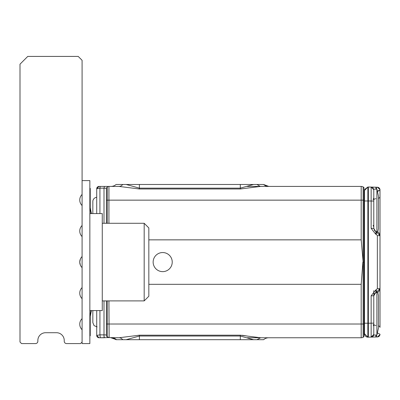 <?xml version="1.0" encoding="UTF-8"?>
<svg xmlns="http://www.w3.org/2000/svg" width="400" height="400" viewBox="0 0 400 400"><rect width="100%" height="100%" fill="white"/><g stroke="black" fill="none" stroke-linecap="round" stroke-linejoin="round"><path stroke-width="0.6" d="M92.84 201.55L92.84 213.58L92.84 201.55A4.27 4.27 0 0 1 96.72 197.3M92.84 322.625L92.84 310.595L92.84 322.625L94.09 325.645L92.84 322.625M97.105 326.895L94.09 325.645L97.105 326.895M378.45 308.485L378.45 309.77M378.45 313.75L378.45 315.46M378.45 317.03L378.45 317.58L378.45 317.03M378.45 310.96L378.45 312.56M378.45 308.06L378.45 308.46M378.45 305.94L378.45 306.495L378.45 305.94M378.45 209.14L378.45 210.43M378.45 214.41L378.45 215.695M378.45 216.115L378.45 215.715M378.45 217.685L378.45 218.24L378.45 217.685M378.45 211.62L378.45 213.215M378.45 208.72L378.45 209.12M378.45 206.595L378.45 207.15L378.45 206.595M377.73 292.225L378.45 295.46L378.45 328.06L376.895 335.045L376.895 292.515M376.895 231.665L376.895 189.135L378.45 196.12L378.45 228.715L377.73 231.95M373.79 290.645L373.79 334.39A2.715 2.715 0 0 1 371.145 337.105L373.79 334.42M376.53 231.965L380 235.66L380 243.68L380 196.785L380 285.37M379.81 326.795A3.88 1.94 0 0 1 380 327.39L380 280.495L380 288.52L376.53 292.21M375.155 187.18L371.145 187.075L373.79 189.79L373.79 228.365L371.145 228.365L371.145 201.04L373.79 201.04M375.915 231.895L373.79 228.365L374.74 230.88L375.995 231.54L375.75 234.24L371.145 228.365M373.79 295.81L374.74 293.3L375.995 292.635L375.75 289.94L371.145 295.81L373.79 295.81L375.915 292.28L375.995 292.635L376.535 292.575L376.29 289.875L377.355 288.52L380 288.745M371.145 295.81L371.145 337.105L377.355 336.94L379.96 334.7L380 334.225L377.36 332.96M379.99 196.94A3.88 1.94 0 0 0 380 196.785L380 189.95L377.36 191.215L379.05 190.835M376.535 292.575L378.225 291.94L379.055 291.18L380 288.52L380 235.66L377.355 235.66L376.29 234.305L376.535 231.605L378.23 232.24L379.055 232.995L380 235.66M368.36 187L367.88 187.015L367.88 200.98L367.88 187.015L371.145 187.075L371.145 201.04L368.36 200.965L368.36 187L371.145 187.075L373.79 189.79M375.985 231.905L376.46 231.96L376.535 231.605L375.995 231.54M373.79 323.14L368.36 323.215L368.36 337.18L367.88 337.165L367.88 200.98L368.36 200.965L368.36 337.18L375.75 336.985L376 335.045A2.715 0.315 88.5 0 1 375.945 336.265M376.53 335.48L376.54 335.045A2.715 0.315 88.5 0 1 376.29 336.97L376.38 336.85M377.355 336.94A2.715 2.715 0 0 0 379.915 334.91M376.49 336.215L376.52 335.735M371.145 337.105L373.79 334.5M371.165 336.315L371.145 323.4M373.79 189.78A2.715 2.715 0 0 0 373.7 189.09M373.44 188.455A2.715 2.715 0 0 0 372.48 187.465M371.815 187.175A2.715 2.715 0 0 0 371.2 187.075M375.845 187.335L375.94 187.885M371.145 187.075L376.29 187.21L376.54 189.135A2.715 0.315 91.5 0 0 376.485 187.93M377.355 187.235L379.96 189.495L380 189.95A2.715 2.715 0 0 0 377.355 187.235L375.75 187.195A2.715 0.315 91.5 0 1 376 189.135M106.42 223.285L106.42 187.97L107.29 187.1L107.29 200.155L108.935 200.145L108.935 186.42A2.33 2.33 0 0 0 107.29 187.1L106.42 187.97L106.42 189.66M106.42 300.895L106.42 324.005L107.29 324.02L107.29 336.89L106.42 335.98L107.24 336.86A2.33 2.33 0 0 0 108.71 337.585A2.33 1.15 95.6 0 0 108.935 337.56L107.21 336.8M106.42 335.98L106.42 324.005M367.875 323.425L367.845 330.035M167.265 253.715A9.54 9.54 0 0 1 171.065 266.665A9.54 9.54 0 0 1 158.115 270.465A9.54 9.54 0 0 1 154.315 257.515A9.54 9.54 0 0 1 167.265 253.715M253.54 184.48L240.3 184.48L240.3 188.14L253.54 184.48L256.97 184.48L260.24 186.42M116.265 186.42L119.065 186.42A7.76 5.55 90 0 0 122.735 184.48L240.3 184.48M122.735 184.48L116.1 184.48A7.76 7.76 0 0 1 110.965 186.42A7.76 7.76 0 0 0 116.1 184.48L126.165 184.48L139.405 188.14L240.3 188.14L240.3 188.985L260.64 186.42L361.19 186.42A3.88 3.88 0 0 1 363.13 186.94L363.13 262.09L363.935 262.09L363.935 324.015L363.13 324.025L363.13 337.24A3.88 3.88 180 0 1 361.19 337.76L260.455 337.76M110.965 186.42L111.345 186.42M96.72 334.07L96.72 310.595L96.72 335.43L99.925 334.84L100.33 337.76L104.41 337.76L104.005 336.025M116.845 337.76L119.065 337.76A7.76 5.55 -90 0 1 122.735 339.7L126.165 339.7L139.405 336.035L240.3 336.035L253.54 339.7L240.3 339.7L240.3 335.19L260.64 337.76L256.97 339.7L263.605 339.7A7.76 7.76 90 0 1 268.74 337.76L247.165 337.76M126.165 339.7L240.3 339.7M111.465 337.76A7.76 7.625 -90 0 1 116.51 339.7L122.735 339.7M119.145 337.76L108.71 337.585A2.33 1.15 95.6 0 1 108.49 337.515M364.645 189.44L367.88 187.015L364.48 190.505L364.48 323.2L368.36 323.215M367.88 337.165A3.495 3.495 0 0 1 364.48 333.675A3.495 3.495 0 0 0 367.88 337.165L364.48 333.675L364.48 323.2M363.935 262.09L363.935 200.16L361.19 200.145L361.19 239.855L363.13 262.09L363.13 324.025L107.29 324.02L107.29 300.895M361.19 239.855L148.835 239.855M260.64 337.76L361.19 337.76L361.19 284.32L148.835 284.32M361.19 284.32L362.88 262.09M139.405 184.48L139.405 188.985L119.065 186.42L104.41 186.42L104.005 188.155L106.42 188.25M268.74 186.42L263.605 184.48A7.76 7.76 0 0 0 268.74 186.42A7.76 7.76 0 0 1 263.605 184.48A7.76 7.76 0 0 0 268.74 186.42A7.76 7.76 -90 0 1 263.605 184.48A7.76 7.76 0 0 0 268.74 186.42A7.76 7.76 -90 0 1 263.605 184.48L256.97 184.48M116.51 339.7L110.965 337.76M112.435 337.89L111.4 337.76M104.005 223.285L104.005 188.155L99.925 188.155L96.72 188.745L96.72 213.58M106.42 334.935L99.925 334.84L99.925 310.595M116.1 339.7L112.495 337.9L111.35 337.755M256.97 339.7L253.54 339.7M119.065 337.76L139.405 335.19L240.3 335.19M99.045 337.76A2.33 2.33 0 0 1 96.72 335.43L99.045 337.76L108.82 337.585M108.935 300.895L109.135 337.585M247.165 186.42L260.64 186.42M99.925 213.58L99.925 188.155A2.33 0.42 -90 0 1 100.33 186.42L108.935 186.42A2.33 2.33 0 0 0 107.29 187.1M104.41 186.42L99.045 186.42L96.72 188.745A2.33 2.33 0 0 1 99.045 186.42M268.74 337.76A7.76 7.76 0 0 0 263.605 339.7A7.76 7.76 90 0 1 268.74 337.76A7.76 7.76 0 0 0 263.605 339.7A7.76 7.76 0 0 1 268.74 337.76A7.76 7.76 0 0 0 263.605 339.7M104.41 337.76A2.33 0.42 -90 0 1 104.005 334.84L104.005 300.895M363.935 323.945L364.48 325.29L363.935 323.945L363.935 321.85L364.48 321.85M363.935 200.23A1.94 1.94 0 0 0 364.48 198.885A1.94 1.94 0 0 1 363.935 200.23L363.935 202.33L364.48 202.33M364.48 222.505L363.935 222.505L363.935 242.565L364.48 242.565M363.935 281.625L363.935 301.67L364.48 301.67M363.935 304.94L363.935 317.895M363.935 324.015L363.935 336.775L363.13 337.24M363.935 200.16L363.935 187.4L363.13 186.94M111.4 186.42L110.795 186.42M247.86 336.15L242.33 335.285M82.09 256.545A7.76 7.76 0 0 0 82.09 267.63L82.09 60.3L78.21 56.42L27.76 56.42L20 64.18L20 342.03L21.55 343.58L35.52 343.58A2.33 2.33 0 0 0 37.85 341.255L37.85 340.475A7.76 7.76 0 0 1 45.61 332.715L56.475 332.715A7.76 7.76 0 0 1 64.24 340.475L64.24 341.255A2.33 2.33 0 0 0 66.565 343.58L80.535 343.58L82.09 342.03L82.09 343.58L89.85 343.58L89.85 180.595L82.09 180.595M82.09 298.675A7.76 7.76 0 0 1 82.09 287.59L82.09 342.03M89.85 311.285L90.1 310.595M89.85 212.895L90.1 213.58M89.85 188.36L90.24 188.36L90.24 207.76L91.4 213.58M91.005 310.595L89.85 316.38M89.85 335.82L90.24 335.82L90.24 316.415L91.4 310.595M82.09 225.5A7.76 7.76 0 0 0 82.09 236.585M82.09 318.635A7.76 7.76 0 0 0 82.09 329.72M82.09 194.455A7.76 7.76 0 0 0 82.09 205.545M80.345 259.135L79.76 262.09L80.325 264.99M148.835 262.09L148.835 227.94L144.18 223.285L144.18 300.895L148.835 296.24L148.835 262.09M89.85 310.595L102.27 310.595L102.27 213.58L89.85 213.58M82.09 287.59L82.09 267.63M91.005 213.58L89.85 207.8M375.915 325.435A2.33 1.165 0 0 1 373.79 324.275M380 327.39A3.88 1.94 180 0 0 378.45 325.84M380 196.785A3.88 1.94 180 0 1 378.45 198.34M375.915 198.745A2.33 1.165 0 0 0 373.79 199.905M375.985 292.275L376.46 292.22M375.75 234.24L376.29 234.305M377.355 288.52L377.355 235.66M375.75 289.94L376.29 289.875M107.29 223.285L107.29 200.155L106.42 200.17M364.03 265.34L364.03 261.22L364.03 265.34M364.03 258.84L364.03 261.22M108.935 223.285L108.935 200.145L361.19 200.145L361.19 186.42M139.405 339.7L139.405 335.19M367.88 200.98L364.48 200.98M139.405 188.985L240.3 188.985M364.48 281.61L363.935 281.61M373.79 335.045L376.895 335.045M373.79 189.135L376.895 189.135M380 334.225L379.96 334.7M380 189.95L379.96 189.495M363.935 268.82L364.48 269.57M363.935 255.355L364.48 254.61M373.79 326.305L373.15 324.705M373.75 325.87L373.79 326.245M373.63 198.72L373.79 197.87L373.11 199.52M373.79 226.965L373.115 225.325M373.225 225.44L373.5 225.84M373.775 226.685L373.79 226.95M102.27 223.285L144.18 223.285M102.27 300.895L144.18 300.895"/></g></svg>
